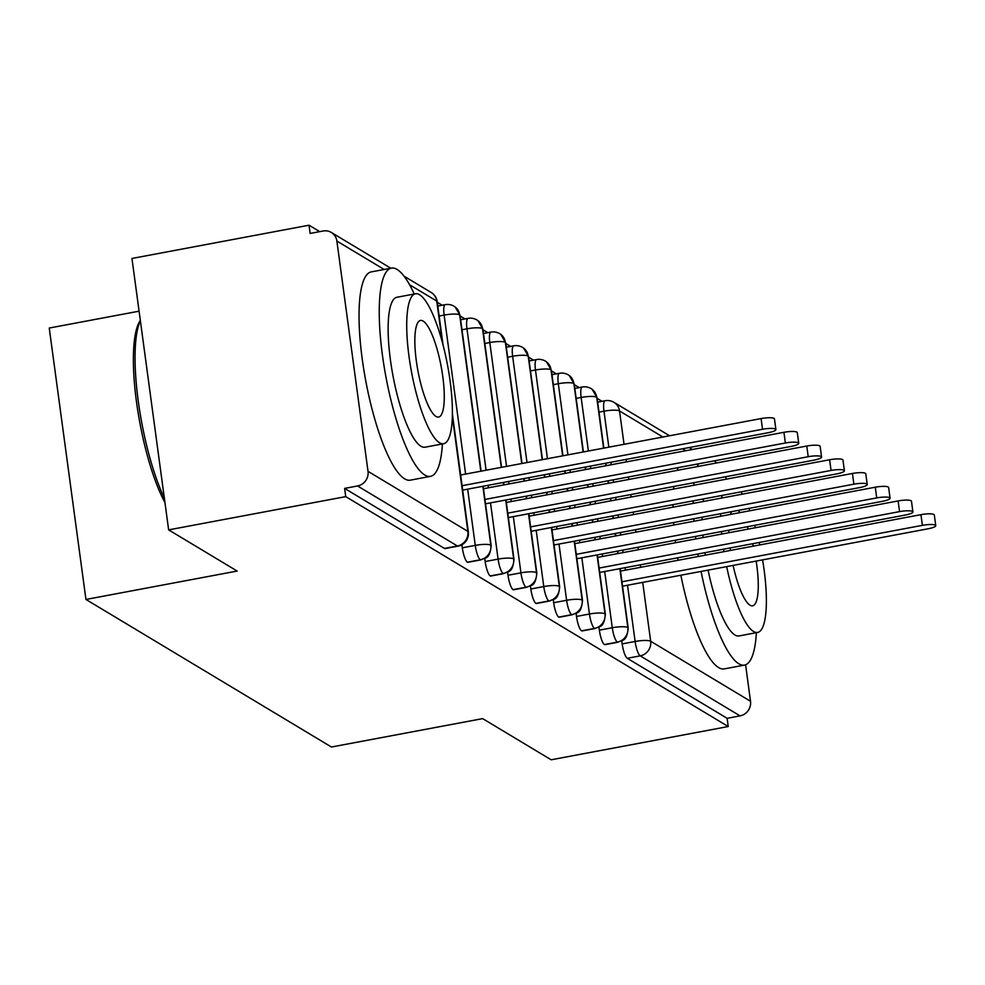 <?xml version="1.0" encoding="UTF-8"?>
<svg xmlns="http://www.w3.org/2000/svg" width="985" height="985" viewBox="0 0 985 985"><rect width="100%" height="100%" fill="white"/><g stroke="black" fill="none" stroke-linecap="round" stroke-linejoin="round"><path stroke-width="1.48" d="M745.596 664.789L750.521 701.258A12.719 12.066 121 0 1 740.055 715.873L727.127 718.311L728.235 726.536L551.157 759.792L482.638 718.619L331.44 747.012L85.941 599.459L237.151 571.054L168.644 529.881L131.953 258.464L309.031 225.208L310.14 233.433L323.08 231.007A12.719 12.066 -59 0 1 331.305 232.448L390.823 268.228M602.02 401.314L597.144 398.383M579.18 387.585L574.317 384.655M556.34 373.857L551.477 370.939M533.513 360.128L528.637 357.21M510.673 346.412L505.798 343.482M487.834 332.684L482.97 329.753M464.994 318.955L460.13 316.025M442.166 305.227L437.291 302.296M319.719 231.635L309.031 225.208M139.082 311.174L49.25 328.042L85.941 599.459M368.021 471.347L467.863 531.371A12.719 12.066 -59 0 1 457.409 545.986A12.719 3.053 79.4 0 0 458.087 546.146L445.146 548.571A12.719 3.053 -100.6 0 1 444.469 548.411L457.409 545.986L357.555 485.962A12.719 12.066 -59 0 0 368.021 471.347L336.882 241.066A12.719 12.066 -59 0 0 331.305 232.448M444.469 548.411L344.615 488.4L345.735 496.625L168.644 529.881M357.555 485.962L344.615 488.4M728.235 726.536L345.735 496.625M621.769 640.853L622.175 643.894L635.116 641.469L627.519 585.238M727.127 718.311L627.273 658.288A12.719 3.053 -100.6 0 1 622.175 643.894M619.873 568.665L627.839 627.519A12.719 12.066 121 0 1 617.373 642.134A12.719 3.053 79.4 0 0 617.94 642.232L604.999 644.658A12.719 3.053 -100.6 0 1 604.433 644.559A12.719 3.053 -100.6 0 1 599.348 630.166L612.276 627.74L604.679 571.509M598.929 627.125L599.348 630.166M597.045 554.937L604.999 613.79A12.719 12.066 121 0 1 594.534 628.405A12.719 3.053 79.4 0 0 595.1 628.504L582.16 630.929A12.719 3.053 -100.6 0 1 581.593 630.843A12.719 3.053 -100.6 0 1 576.508 616.438L589.449 614.012L581.839 557.793M576.09 613.396L576.508 616.438M574.206 541.208L582.16 600.062A12.719 12.066 121 0 1 571.706 614.677A12.719 3.053 79.4 0 0 572.26 614.775L559.332 617.213A12.719 3.053 -100.6 0 1 558.766 617.115A12.719 3.053 -100.6 0 1 553.668 602.721L566.609 600.284L559 544.065M553.262 599.668L553.668 602.721M551.366 527.48L559.32 586.346A12.719 12.066 121 0 1 548.867 600.961A12.719 3.053 79.4 0 0 549.433 601.047L536.493 603.485A12.719 3.053 -100.6 0 1 535.926 603.386A12.719 3.053 -100.6 0 1 530.829 588.993L543.769 586.555L536.172 530.336M530.423 585.94L530.829 588.993M528.526 513.751L536.493 572.617A12.719 12.066 121 0 1 526.027 587.232A12.719 3.053 79.4 0 0 526.593 587.331L513.653 589.756A12.719 3.053 -100.6 0 1 513.087 589.658A12.719 3.053 -100.6 0 1 508.001 575.265L520.93 572.839L513.333 516.608M507.583 572.223L508.001 575.265M505.699 500.035L513.653 558.889A12.719 12.066 121 0 1 503.187 573.504A12.719 3.053 79.4 0 0 503.754 573.602L490.825 576.028A12.719 3.053 -100.6 0 1 490.259 575.929A12.719 3.053 -100.6 0 1 485.162 561.536L498.102 559.111L490.493 502.879M484.755 558.495L485.162 561.536M482.859 486.307L490.813 545.161A12.719 12.066 121 0 1 480.36 559.775A12.719 3.053 79.4 0 0 480.926 559.874L467.986 562.3A12.719 3.053 -100.6 0 1 467.419 562.201A12.719 3.053 -100.6 0 1 462.322 547.808L475.262 545.382L467.666 489.163M461.916 544.754L462.322 547.808M480.926 559.874C485.371 557.165 489.619 560.169 491.183 545.665A12.719 2.573 -7.7 0 0 490.813 545.161A12.719 2.573 -7.7 0 0 475.262 545.382A12.719 3.053 79.4 0 0 480.36 559.775L467.419 562.201M465.622 474.068L444.124 315.089A12.719 3.053 -100.6 0 1 445.208 304.661A12.719 12.719 0 0 1 454.097 306.249A12.719 12.066 121 0 1 455.107 306.938A12.719 12.066 121 0 1 459.675 314.868L480.815 471.224M503.754 573.602C508.211 570.881 512.459 573.898 514.01 559.394A12.719 2.573 -7.7 0 0 513.653 558.889A12.719 2.573 -7.7 0 0 498.102 559.111A12.719 3.053 79.4 0 0 503.187 573.504L490.259 575.929M486.085 470.227L466.964 328.818A12.719 3.053 -100.6 0 1 468.047 318.377A12.719 12.719 0 0 1 476.937 319.977A12.719 12.066 121 0 1 477.947 320.667A12.719 12.066 121 0 1 482.515 328.596L501.279 467.37M503.323 482.465L503.655 484.94M526.593 587.331C531.038 584.61 535.298 587.626 536.85 573.122A12.719 2.573 -7.7 0 0 536.493 572.617A12.719 2.573 -7.7 0 0 520.93 572.839A12.719 3.053 79.4 0 0 526.027 587.232L513.087 589.658M506.549 466.385L489.804 342.546A12.719 3.053 -100.6 0 1 490.875 332.105A12.719 12.719 0 0 1 499.777 333.706A12.719 12.066 121 0 1 500.786 334.383A12.719 12.066 121 0 1 505.354 342.324L521.742 463.529M523.786 478.612L524.119 481.099M526.15 496.181L526.495 498.669M549.433 601.047C553.878 598.338 558.126 601.355 559.689 586.851A12.719 2.573 -7.7 0 0 559.32 586.346A12.719 2.573 -7.7 0 0 543.769 586.555A12.719 3.053 79.4 0 0 548.867 600.961L535.926 603.386M527 462.544L512.631 356.274A12.719 3.053 -100.6 0 1 513.714 345.833A12.719 12.719 0 0 1 522.604 347.434A12.719 12.066 121 0 1 523.614 348.111A12.719 12.066 121 0 1 528.194 356.053L542.206 459.687M544.237 474.77L544.582 477.257M546.613 492.34L546.958 494.827M548.99 509.91L549.322 512.397M572.26 614.775C576.717 612.067 580.965 615.071 582.529 600.567A12.719 2.573 -7.7 0 0 582.16 600.062A12.719 2.573 -7.7 0 0 566.609 600.284A12.719 3.053 79.4 0 0 571.706 614.677L558.766 617.115M547.463 458.702L535.471 370.003A12.719 3.053 -100.6 0 1 536.554 359.562A12.719 12.719 0 0 1 545.444 361.163A12.719 12.066 121 0 1 546.453 361.84A12.719 12.066 121 0 1 551.021 369.781L562.657 455.846M564.7 470.928L565.033 473.416M567.077 488.498L567.409 490.986M569.453 506.068L569.786 508.555M571.829 523.638L572.162 526.125M595.1 628.504C599.557 625.795 603.805 628.799 605.356 614.295A12.719 2.573 -7.7 0 0 604.999 613.79A12.719 2.573 -7.7 0 0 589.449 614.012A12.719 3.053 79.4 0 0 594.534 628.405L581.593 630.843M567.926 454.861L558.31 383.719A12.719 3.053 -100.6 0 1 559.381 373.29A12.719 12.719 0 0 1 568.283 374.891A12.719 12.066 121 0 1 569.293 375.568A12.719 12.066 121 0 1 573.861 383.51L583.12 452.004M585.164 467.087L585.496 469.574M587.54 484.657L587.873 487.144M589.916 502.227L590.249 504.714M592.293 519.797L592.625 522.284M594.669 537.367L595.002 539.854M617.94 642.232C622.385 639.524 626.645 642.528 628.196 628.024A12.719 2.573 -7.7 0 0 627.839 627.519A12.719 2.573 -7.7 0 0 612.276 627.74A12.719 3.053 79.4 0 0 617.373 642.134L604.433 644.559M588.39 451.019L581.138 397.447A12.719 3.053 -100.6 0 1 582.221 387.019A12.719 12.719 0 0 1 591.123 388.607A12.719 12.066 121 0 1 592.133 389.297A12.719 12.066 121 0 1 596.701 397.226L603.583 448.163M605.627 463.245L605.96 465.733M608.004 480.815L608.336 483.303M610.38 498.385L610.712 500.873M612.744 515.955L613.089 518.442M615.12 533.525L615.465 536.012M617.496 551.095L617.841 553.582M462.679 490.099L768.251 432.698A10.589 2.142 172.3 0 0 775.897 429.571A10.589 2.142 172.3 0 0 762.538 429.263L761.097 418.576A10.589 2.142 -7.7 0 1 774.456 418.871L775.897 429.571M460.635 475.004L761.097 418.576M462.088 485.704L762.538 429.263M485.519 503.815L791.09 446.427A10.589 2.142 172.3 0 0 798.736 443.287A10.589 2.142 172.3 0 0 785.377 442.991L783.937 432.304A10.589 2.142 -7.7 0 1 797.284 432.6L798.736 443.287M483.487 488.732L783.937 432.304M484.928 499.432L785.377 442.991M508.358 517.544L813.93 460.155A10.589 2.142 172.3 0 0 821.564 457.015A10.589 2.142 172.3 0 0 808.217 456.72L806.764 446.033A10.589 2.142 -7.7 0 1 820.123 446.328L821.564 457.015M506.315 502.461L806.764 446.033M507.767 513.148L808.217 456.72M531.198 531.272L836.758 473.883A10.589 2.142 172.3 0 0 844.404 470.744A10.589 2.142 172.3 0 0 831.057 470.448L829.604 459.761A10.589 2.142 -7.7 0 1 842.963 460.057L844.404 470.744M529.154 516.189L829.604 459.761M530.595 526.876L831.057 470.448M554.026 545L859.597 487.6A10.589 2.142 172.3 0 0 867.243 484.472A10.589 2.142 172.3 0 0 853.884 484.177L852.444 473.477A10.589 2.142 -7.7 0 1 865.79 473.773L867.243 484.472M551.994 529.918L852.444 473.477M553.435 540.605L853.884 484.177M164.963 502.609A103.4 24.834 -100.6 0 1 136.669 403.185A103.4 24.834 -100.6 0 1 139.808 321.233L140.326 320.408M140.362 320.679A105.949 25.45 79.4 0 0 164.36 498.213M414.242 294.01A105.949 25.45 79.4 0 0 397.066 269.434A105.949 25.45 79.4 0 0 391.402 268.117A105.949 25.45 79.4 0 0 384.027 365.977A105.949 25.45 79.4 0 0 424.855 475.041A105.949 25.45 79.4 0 0 430.519 476.358A105.949 25.45 79.4 0 0 442.4 443.952M391.402 268.117L371.185 271.909A105.949 25.45 79.4 0 0 363.822 369.769A105.949 25.45 79.4 0 0 404.65 478.845A105.949 25.45 79.4 0 0 410.302 480.163L430.519 476.358M443.644 443.718L425.04 447.202A76.276 18.321 -100.6 0 1 420.964 446.254A76.276 18.321 -100.6 0 1 391.574 367.725A76.276 18.321 -100.6 0 1 396.881 297.273L415.473 293.776A76.276 18.321 79.4 0 0 410.166 364.228A76.276 18.321 79.4 0 0 439.569 442.77A76.276 18.321 79.4 0 0 443.644 443.718A76.276 18.321 79.4 0 0 448.951 373.253A76.276 18.321 79.4 0 0 419.548 294.724A76.276 18.321 79.4 0 0 415.473 293.776M436.01 416.446A49.164 11.808 79.4 0 0 438.633 417.061A49.164 11.808 79.4 0 0 442.056 371.653A49.164 11.808 79.4 0 0 423.107 321.048A49.164 11.808 79.4 0 0 420.484 320.433A49.164 11.808 79.4 0 0 417.061 365.841A49.164 11.808 79.4 0 0 436.01 416.446M698.427 463.837A105.949 25.45 79.4 0 0 697.318 466.582M694.056 482.662A105.949 25.45 79.4 0 0 693.809 485.26M693.206 500.836A105.949 25.45 79.4 0 0 693.231 503.384M693.846 518.738A105.949 25.45 79.4 0 0 694.031 521.25M695.484 536.443A105.949 25.45 79.4 0 0 695.779 538.943M697.922 554.001A105.949 25.45 79.4 0 0 698.316 556.476M701.061 571.423A105.949 25.45 79.4 0 0 738.861 663.779A105.949 25.45 79.4 0 0 744.512 665.097A105.949 25.45 79.4 0 0 756.394 632.678M678.209 467.629A105.949 25.45 79.4 0 0 677.101 470.387M673.838 486.467A105.949 25.45 79.4 0 0 673.592 489.052M672.989 504.64A105.949 25.45 79.4 0 0 673.014 507.189M673.629 522.53A105.949 25.45 79.4 0 0 673.814 525.042M675.267 540.236A105.949 25.45 79.4 0 0 675.562 542.735M677.705 557.806A105.949 25.45 79.4 0 0 678.099 560.268M680.857 575.228A105.949 25.45 79.4 0 0 718.644 667.584A105.949 25.45 79.4 0 0 724.295 668.889L744.512 665.097M726.684 566.621A76.276 18.321 79.4 0 0 753.562 631.496A76.276 18.321 79.4 0 0 757.637 632.444L739.033 635.941A76.276 18.321 -100.6 0 1 734.97 634.993A76.276 18.321 -100.6 0 1 708.08 570.106M705.358 555.158A76.276 18.321 -100.6 0 1 704.977 552.671M703.13 537.551A76.276 18.321 -100.6 0 1 702.896 535.052M702.108 519.735A76.276 18.321 -100.6 0 1 702.096 517.187M703.093 501.537A76.276 18.321 -100.6 0 1 703.524 498.902M722.128 495.406A76.276 18.321 79.4 0 0 721.685 498.041M720.7 513.69A76.276 18.321 79.4 0 0 720.712 516.238M721.5 531.555A76.276 18.321 79.4 0 0 721.722 534.067M723.581 549.187A76.276 18.321 79.4 0 0 723.963 551.662M733.111 565.402A49.164 11.808 79.4 0 0 750.004 605.184A49.164 11.808 79.4 0 0 752.626 605.8A49.164 11.808 79.4 0 0 756.16 561.081M753.229 546.158A49.164 11.808 79.4 0 0 752.638 543.732M748.255 529.08A49.164 11.808 79.4 0 0 747.381 526.704M740.092 512.594A49.164 11.808 79.4 0 0 738.036 510.439M731.633 511.646A49.164 11.808 79.4 0 0 730.488 514.404M728.826 530.176A49.164 11.808 79.4 0 0 728.875 532.725M730.107 547.956A49.164 11.808 79.4 0 0 730.439 550.443M757.637 632.444A76.276 18.321 79.4 0 0 762.587 559.874M759.706 544.951A76.276 18.321 79.4 0 0 759.164 542.501M755.396 527.738A76.276 18.321 79.4 0 0 754.707 525.325M749.88 510.759A76.276 18.321 79.4 0 0 748.969 508.383M742.37 494.162A76.276 18.321 79.4 0 0 741.003 491.86M726.511 479.116A105.949 25.45 79.4 0 0 725.342 476.789M716.464 462.987A105.949 25.45 79.4 0 0 714.433 460.82M576.865 558.729L882.437 501.328A10.589 2.142 172.3 0 0 890.083 498.201A10.589 2.142 172.3 0 0 876.724 497.905L875.283 487.206A10.589 2.142 -7.7 0 1 888.63 487.501L890.083 498.201M574.821 543.634L875.283 487.206M576.274 554.333L876.724 497.905M599.705 572.445L905.264 515.057A10.589 2.142 172.3 0 0 912.91 511.917A10.589 2.142 172.3 0 0 899.564 511.621L898.111 500.934A10.589 2.142 -7.7 0 1 911.47 501.23L912.91 511.917M597.661 557.362L898.111 500.934M599.114 568.062L899.564 511.621M622.532 586.173L928.104 528.785A10.589 2.142 172.3 0 0 935.75 525.645A10.589 2.142 172.3 0 0 922.391 525.35L920.95 514.663A10.589 2.142 -7.7 0 1 934.309 514.958L935.75 525.645M620.501 571.091L920.95 514.663M621.941 581.778L922.391 525.35M458.087 546.146A12.719 12.719 0 0 0 468.331 531.937A12.719 2.573 -7.7 0 0 467.863 531.371L452.361 416.643M442.29 342.201L436.737 301.078L409.563 284.751M384.15 269.471L336.882 241.066M443.09 345.242L437.205 301.656A12.719 2.573 -7.7 0 0 436.737 301.078A12.719 12.066 -59 0 0 431.147 292.459L404.01 276.145M685.732 450.748L682.507 448.803M662.893 437.02L619.528 410.954L624.047 444.321M626.078 459.404L626.423 461.891M628.455 476.974L628.799 479.461M630.831 494.544L631.176 497.031M633.207 512.114L633.552 514.601M635.584 529.684L635.916 532.159M637.96 547.254L638.292 549.729M640.336 564.824L640.669 567.298M642.712 582.381L650.666 641.247L750.521 701.258M740.055 715.873L640.213 655.862L627.273 658.288M669.566 435.764L613.95 402.336A12.719 12.066 121 0 1 619.528 410.954A12.719 2.573 -7.7 0 0 603.977 411.176L599.003 412.112M650.666 641.247A12.719 12.066 121 0 1 640.213 655.862A12.719 3.053 79.4 0 1 635.116 641.469A12.719 2.573 -7.7 0 1 650.666 641.247M481.111 471.162L460.044 315.372A12.719 2.573 -7.7 0 0 459.675 314.868A12.719 2.573 -7.7 0 0 444.124 315.089L439.15 316.025M488.462 487.797L488.117 485.31M501.562 467.321L482.884 329.101A12.719 2.573 -7.7 0 0 482.515 328.596A12.719 2.573 -7.7 0 0 466.964 328.818L461.99 329.753M511.289 501.525L510.956 499.038M508.913 483.955L508.58 481.468M522.025 463.479L505.711 342.829A12.719 2.573 -7.7 0 0 505.354 342.324A12.719 2.573 -7.7 0 0 489.804 342.546L484.817 343.482M534.129 515.254L533.796 512.766M531.752 497.684L531.42 495.196M529.376 480.114L529.043 477.627M542.489 459.638L528.551 356.558A12.719 2.573 -7.7 0 0 528.194 356.053A12.719 2.573 -7.7 0 0 512.631 356.274L507.657 357.21M556.968 528.982L556.636 526.495M554.592 511.412L554.26 508.925M552.216 493.842L551.883 491.355M549.839 476.272L549.507 473.785M562.952 455.796L551.391 370.286A12.719 2.573 -7.7 0 0 551.021 369.781A12.719 2.573 -7.7 0 0 535.471 370.003L530.496 370.926M579.808 542.71L579.463 540.223M577.432 525.14L577.087 522.653M575.055 507.57L574.711 505.083M572.679 490.001L572.334 487.513M570.303 472.431L569.97 469.943M583.415 451.955L574.218 384.015A12.719 2.573 -7.7 0 0 573.861 383.51A12.719 2.573 -7.7 0 0 558.31 383.719L553.336 384.655M602.635 556.427L602.303 553.952M600.259 538.857L599.927 536.382M597.883 521.287L597.55 518.812M595.506 503.729L595.174 501.242M593.142 486.159L592.798 483.672M590.766 468.589L590.421 466.102M603.867 448.113L597.058 397.731A12.719 2.573 -7.7 0 0 596.701 397.226A12.719 2.573 -7.7 0 0 581.138 397.447L576.163 398.383M625.475 570.155L625.143 567.668M623.099 552.585L622.766 550.098M620.722 535.015L620.39 532.528M618.346 517.445L618.014 514.97M615.97 499.875L615.637 497.4M613.593 482.305L613.261 479.83M611.217 464.748L610.885 462.26M608.841 447.178L603.977 411.176A12.719 3.053 -100.6 0 1 605.061 400.735A12.719 12.719 0 0 1 613.95 402.336M689.18 447.547L692.406 449.492M437.796 306.052L445.208 304.661M468.331 531.937L452.41 414.119M437.205 301.656A12.719 12.719 0 0 0 431.147 292.459M460.635 319.768L468.047 318.377M483.142 486.245L491.183 545.665M460.044 315.372L455.107 306.938M483.475 333.496L490.875 332.105M503.606 482.404L503.938 484.891M505.982 499.974L514.01 559.394M482.884 329.101L477.947 320.667M506.315 347.225L513.714 345.833M524.069 478.562L524.402 481.049M526.446 496.132L526.778 498.619M528.822 513.702L536.85 573.122M505.711 342.829L500.786 334.383M529.142 360.953L536.554 359.562M544.533 474.721L544.865 477.208M546.909 492.291L547.241 494.778M549.273 509.861L549.618 512.348M551.649 527.431L559.689 586.851M528.551 356.558L523.614 348.111M551.982 374.682L559.381 373.29M564.984 470.879L565.328 473.366M567.36 488.449L567.705 490.936M569.736 506.019L570.081 508.506M572.113 523.589L572.445 526.076M574.489 541.159L582.529 600.567M551.391 370.286L546.453 361.84M574.821 388.41L582.221 387.019M585.447 467.038L585.779 469.525M587.823 484.608L588.156 487.095M590.2 502.178L590.532 504.652M592.576 519.748L592.908 522.222M594.952 537.317L595.285 539.792M597.329 554.875L605.356 614.295M574.218 384.015L569.293 375.568M597.649 402.126L605.061 400.735M605.91 463.196L606.243 465.671M608.287 480.766L608.619 483.241M610.663 498.336L610.995 500.811M613.039 515.894L613.372 518.381M615.416 533.464L615.748 535.951M617.792 551.034L618.124 553.521M620.168 568.604L628.196 628.024M597.058 397.731L592.133 389.297"/></g></svg>
